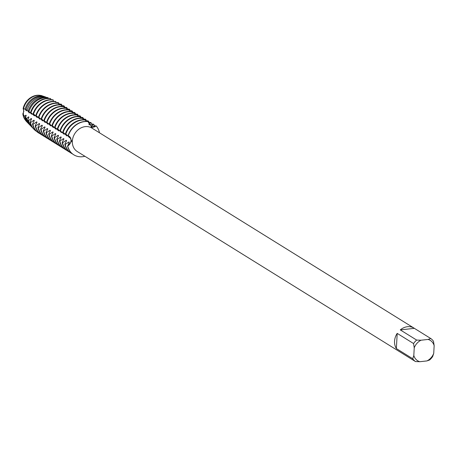 <?xml version="1.0" encoding="UTF-8"?>
<svg xmlns="http://www.w3.org/2000/svg" width="457" height="457" viewBox="0 0 457 457"><rect width="100%" height="100%" fill="white"/><g stroke="black" fill="none" stroke-linecap="round" stroke-linejoin="round"><path stroke-width="0.69" d="M426.941 360.921A11.979 10.003 -58.2 0 0 433.739 353.278L432.67 356.517A13.824 11.539 -58.2 0 1 429.58 359.996L426.941 360.921L419.863 361.71A11.979 10.003 -58.2 0 1 413.814 355.495L412.751 358.739L396.373 348.571A13.824 11.539 -58.2 0 1 394.551 341.225A13.824 11.539 -58.2 0 1 397.196 333.382L413.574 343.55A13.824 11.539 -58.2 0 1 416.664 340.077L400.286 329.908L414.368 328.337L430.74 338.506L428.1 339.431L421.028 340.219L416.664 340.077M399.789 351.81A13.824 11.539 -58.2 0 1 399.452 351.61A13.824 11.539 -58.2 0 1 399.127 351.393L415.499 361.561A13.824 11.539 -58.2 0 1 412.751 358.739M399.452 351.61L77.25 151.524A13.824 11.539 -58.2 0 1 72.349 141.139A13.824 11.539 -58.2 0 1 79.381 128.845A13.824 11.539 -58.2 0 1 91.834 128.04L414.036 328.126A13.824 11.539 -58.2 0 1 414.368 328.337M93.588 124.315L90.92 126.303L96.084 125.869A5.935 4.953 -58.2 0 1 91.234 127.086A5.935 4.953 121.8 0 0 96.084 125.869L92.211 127.503L87.944 121.545A18.429 15.384 121.8 0 0 84.305 121.499A18.429 15.384 121.8 0 0 68.076 135.655L69.361 136.397L71.766 141.122L67.716 146.017A5.935 4.953 121.8 0 0 69.081 136.209A5.935 4.953 -58.2 0 1 67.716 146.017L69.304 142.178L68.91 141.933L65.22 144.463L64.825 144.223L66.608 140.505L66.214 140.259L62.529 142.795L62.135 142.55L63.917 138.831L63.523 138.591L59.833 141.122L59.439 140.876L61.221 137.157L60.832 136.917L57.142 139.448L56.748 139.202L58.53 135.489L58.136 135.243L54.446 137.774L54.052 137.534L55.834 133.815L55.446 133.57L51.755 136.1L51.361 135.86L53.143 132.142L52.749 131.896L49.059 134.432L48.671 134.187L50.447 130.468L50.059 130.228A14.898 12.436 -58.2 0 0 50.207 131.302M84.905 156.277A18.429 15.384 -58.2 0 1 67.716 146.017A18.429 15.384 -58.2 0 0 73.828 154.82A18.429 15.384 -58.2 0 0 84.905 156.277M23.141 108.515L23.844 111.262L22.85 113.867A5.935 4.953 121.8 0 0 23.141 108.515A15.167 12.659 -58.2 0 1 36.931 95.29A15.167 12.659 -58.2 0 1 40.479 95.416M50.053 130.228L46.368 132.758L45.974 132.513L47.757 128.8L47.362 128.554L43.672 131.085L43.284 130.845L45.06 127.126L44.672 126.88L40.981 129.411L40.587 129.171L42.37 125.452L41.975 125.207L38.285 127.743L37.897 127.497L39.673 123.778L39.285 123.539L35.595 126.069L35.2 125.824L36.983 122.105L36.589 121.865L32.898 124.395L32.51 124.15L34.286 120.437L33.898 120.191L30.47 122.642L30.036 122.196L31.596 118.763L31.202 118.517L28.562 120.659L27.803 119.843L28.9 117.089L28.511 116.843L26.643 118.58L25.541 117.34L26.209 115.415L25.815 115.175L24.701 116.375L23.256 114.627L23.518 113.742L23.13 113.502A14.898 12.436 121.8 0 0 23.273 114.564A14.898 12.436 -58.2 0 1 23.124 113.502L23.844 111.262L23.376 108.937A14.898 12.436 -58.2 0 1 34.126 96.244M33.984 96.301A14.898 12.436 121.8 0 0 23.376 108.937A14.898 12.436 -58.2 0 1 33.984 96.301M25.244 119.951A15.167 12.659 -58.2 0 1 22.85 113.867M96.084 125.869A18.429 15.384 -58.2 0 1 99.489 132.787A18.429 15.384 -58.2 0 0 96.084 125.869M68.27 135.775A18.429 15.384 -58.2 0 1 88.138 121.665A18.429 15.384 -58.2 0 0 68.27 135.775M400.286 329.908A13.824 11.539 -58.2 0 1 414.036 328.126M413.574 343.55L414.231 347.863A11.979 10.003 -58.2 0 1 421.028 340.219M414.231 347.863L413.814 355.495M433.739 353.278L434.15 345.646L433.493 341.333A13.824 11.539 -58.2 0 0 430.74 338.506M428.1 339.431A11.979 10.003 -58.2 0 1 434.15 345.646M396.373 348.571L397.196 333.382M415.499 361.561L419.863 361.71M85.899 121.408L85.253 119.871A18.429 15.384 121.8 0 0 81.609 119.825A18.429 15.384 121.8 0 0 65.38 133.981L66.648 134.695L69.55 137.608L68.687 135.98M65.774 134.227A18.429 15.384 -58.2 0 1 82.003 120.071A18.429 15.384 -58.2 0 1 85.642 120.111M83.203 119.734L82.557 118.197A18.429 15.384 121.8 0 0 78.918 118.152A18.429 15.384 121.8 0 0 62.689 132.307L63.957 133.021L66.853 135.94L66.059 134.364M63.083 132.553A18.429 15.384 -58.2 0 1 79.307 118.397A18.429 15.384 -58.2 0 1 82.951 118.443M80.512 118.06L79.866 116.524A18.429 15.384 121.8 0 0 76.222 116.484A18.429 15.384 121.8 0 0 59.998 130.633L59.993 130.639M59.998 130.633L60.387 130.879A18.429 15.384 -58.2 0 1 76.616 116.724A18.429 15.384 -58.2 0 1 80.255 116.769M77.816 116.386L77.17 114.85A18.429 15.384 121.8 0 0 73.531 114.81A18.429 15.384 121.8 0 0 57.302 128.965L58.57 129.674L61.472 132.593L60.672 131.016M57.696 129.205A18.429 15.384 -58.2 0 1 73.92 115.055A18.429 15.384 -58.2 0 1 77.564 115.095M75.125 114.718L74.48 113.182A18.429 15.384 121.8 0 0 70.835 113.136A18.429 15.384 121.8 0 0 54.611 127.292L55.874 128.006L58.382 130.679L58.776 130.919L57.976 129.342M55 127.532A18.429 15.384 -58.2 0 1 71.229 113.382A18.429 15.384 -58.2 0 1 74.868 113.422M72.429 113.045L71.783 111.508A18.429 15.384 121.8 0 0 68.144 111.462A18.429 15.384 121.8 0 0 51.915 125.618L53.183 126.332L55.691 129.005L56.085 129.245L55.286 127.669M52.309 125.864A18.429 15.384 -58.2 0 1 68.533 111.708A18.429 15.384 -58.2 0 1 72.177 111.754M69.738 111.371L69.093 109.834A18.429 15.384 121.8 0 0 65.448 109.794A18.429 15.384 121.8 0 0 49.225 123.944L50.487 124.658L53.389 127.577L52.589 126.001M49.613 124.19A18.429 15.384 -58.2 0 1 65.842 110.034A18.429 15.384 -58.2 0 1 69.481 110.08M67.042 109.697L66.396 108.16A18.429 15.384 121.8 0 0 62.758 108.12A18.429 15.384 121.8 0 0 46.528 122.27L47.796 122.984L50.698 125.904L49.899 124.327M46.922 122.516A18.429 15.384 -58.2 0 1 63.146 108.36A18.429 15.384 -58.2 0 1 66.791 108.406M64.351 108.023L63.706 106.492A18.429 15.384 121.8 0 0 60.061 106.447A18.429 15.384 121.8 0 0 43.838 120.602L45.1 121.311L48.002 124.23L47.202 122.653M44.226 120.842A18.429 15.384 -58.2 0 1 60.455 106.692A18.429 15.384 -58.2 0 1 64.094 106.732M61.655 106.355L61.01 104.819A18.429 15.384 121.8 0 0 57.371 104.773A18.429 15.384 121.8 0 0 41.141 118.929L42.41 119.643L45.312 122.556L44.512 120.979M41.536 119.174A18.429 15.384 -58.2 0 1 57.765 105.019A18.429 15.384 -58.2 0 1 61.404 105.059M58.964 104.682L58.713 103.391M38.839 117.5A18.429 15.384 -58.2 0 1 55.069 103.345A18.429 15.384 -58.2 0 1 58.707 103.391L58.319 103.145A18.429 15.384 121.8 0 0 54.674 103.099A18.429 15.384 121.8 0 0 38.451 117.255L39.719 117.969L42.615 120.888L41.816 119.311M56.268 103.008L55.623 101.471A18.429 15.384 121.8 0 0 51.984 101.431A18.429 15.384 121.8 0 0 35.755 115.581L37.023 116.295L39.925 119.214L39.125 117.638M36.149 115.827A18.429 15.384 -58.2 0 1 52.378 101.671A18.429 15.384 -58.2 0 1 56.017 101.717M53.578 101.334L52.932 99.797A18.429 15.384 121.8 0 0 49.287 99.757A18.429 15.384 121.8 0 0 33.064 113.913L34.332 114.621L37.228 117.54L36.429 115.964M33.458 114.153A18.429 15.384 -58.2 0 1 49.682 99.997A18.429 15.384 -58.2 0 1 53.326 100.043M50.881 99.666L50.67 98.643L50.087 98.455A18.023 15.047 121.8 0 0 46.465 98.404A18.023 15.047 121.8 0 0 30.573 112.313L34.144 115.627L34.538 115.867L33.738 114.29M31.013 112.599A18.189 15.184 -58.2 0 1 47.042 98.598A18.189 15.184 -58.2 0 1 50.67 98.643M48.282 98.312L48.145 97.809L47.162 97.484A17.166 14.333 121.8 0 0 43.495 97.398A17.166 14.333 121.8 0 0 28.283 110.891L31.447 113.953L31.841 114.193L31.042 112.616M29.071 111.359A17.457 14.578 -58.2 0 1 44.506 97.741A17.457 14.578 -58.2 0 1 48.145 97.809M45.837 97.335L44.369 96.541A16.309 13.619 121.8 0 0 40.53 96.398A16.309 13.619 121.8 0 0 25.958 109.617L27.094 110.217L29.151 112.525M27.094 110.217A16.726 13.967 -58.2 0 1 41.975 96.89A16.726 13.967 -58.2 0 1 45.711 96.993M43.484 96.404L41.758 95.656A15.452 12.905 121.8 0 0 37.56 95.399A15.452 12.905 121.8 0 0 23.581 108.566L25.089 109.2L26.455 110.851L25.958 109.617M25.089 109.2A15.995 13.356 -58.2 0 1 39.439 96.033A15.995 13.356 -58.2 0 1 43.386 96.21M53.566 101.288L54.674 101.374M56.257 102.962L57.759 102.511L58.456 102.762L58.193 103.128M58.953 104.636L60.878 104.002L61.267 104.247L60.89 104.802M61.644 106.31L63.569 105.676L63.963 105.921L63.58 106.475M64.34 107.978L66.265 107.349L66.653 107.595L66.271 108.143M67.03 109.651L68.956 109.023L69.35 109.263L68.967 109.817M69.727 111.325L71.652 110.691M71.652 110.697L72.04 110.937L71.658 111.491M72.417 112.999L74.342 112.365L74.737 112.611L74.354 113.165M75.114 114.667L77.033 114.039L77.427 114.284L77.044 114.833M77.804 116.341L79.729 115.712L80.124 115.958L79.741 116.506M80.501 118.015L82.42 117.386L82.814 117.626L82.431 118.18M83.191 119.688L85.116 119.054L85.51 119.3L85.128 119.854M85.882 121.362L87.807 120.728L88.201 120.974L87.818 121.528M88.378 123.07L90.503 122.402L90.897 122.647L88.898 124.458M89.138 124.904L93.194 124.076L93.588 124.321A18.429 15.384 -58.2 0 1 94.947 126.115M23.376 108.937L23.764 109.177L23.581 108.566M29.237 113.016L28.214 110.834M60.387 130.879L64.163 134.267L63.363 132.69M23.273 114.564A14.898 12.436 -58.2 0 1 23.13 113.502M23.256 114.627A15.452 12.905 121.8 0 0 26.512 121.539L28.003 123.087A15.995 13.356 -58.2 0 1 24.701 116.375M28.443 123.521A15.995 13.356 -58.2 0 1 28.003 123.087M25.963 116.249A14.898 12.436 -58.2 0 1 25.815 115.175M26.066 110.605A14.898 12.436 -58.2 0 1 26.192 110.034M25.541 117.34A16.309 13.619 121.8 0 0 28.865 123.99L30.013 125.178A16.726 13.967 -58.2 0 1 26.643 118.58M30.636 125.784A16.726 13.967 -58.2 0 1 30.013 125.178M28.66 117.923A14.898 12.436 -58.2 0 1 28.511 116.843M27.803 119.843A17.166 14.333 121.8 0 0 31.225 126.435L32.024 127.269A17.457 14.578 -58.2 0 1 28.562 120.659M32.83 128.034A17.457 14.578 -58.2 0 1 32.024 127.269M56.171 102.597A17.457 14.578 -58.2 0 1 56.411 102.928M31.35 119.591A14.898 12.436 -58.2 0 1 31.202 118.517M30.036 122.196A18.023 15.047 121.8 0 0 33.578 128.885L34.035 129.36A18.189 15.184 -58.2 0 1 30.47 122.642M36.64 131.445A18.189 15.184 -58.2 0 1 34.035 129.36M58.456 102.762A18.189 15.184 -58.2 0 1 59.736 104.43M34.047 121.265A14.898 12.436 -58.2 0 1 33.898 120.191M32.51 124.15A18.429 15.384 121.8 0 0 38.617 132.953A18.429 15.384 121.8 0 0 38.816 133.073M40.199 133.85A18.429 15.384 -58.2 0 1 39.011 133.198A18.429 15.384 -58.2 0 1 32.898 124.395M61.267 104.247A18.429 15.384 -58.2 0 1 62.626 106.041M36.737 122.939A14.898 12.436 -58.2 0 1 36.589 121.865M35.2 125.824A18.429 15.384 121.8 0 0 41.313 134.626A18.429 15.384 121.8 0 0 41.507 134.746M42.889 135.523A18.429 15.384 -58.2 0 1 41.701 134.872A18.429 15.384 -58.2 0 1 35.595 126.069M63.963 105.921A18.429 15.384 -58.2 0 1 65.322 107.715M39.433 124.612A14.898 12.436 -58.2 0 1 39.285 123.539M37.897 127.497A18.429 15.384 121.8 0 0 44.003 136.3A18.429 15.384 121.8 0 0 44.203 136.42M45.586 137.197A18.429 15.384 -58.2 0 1 44.398 136.546A18.429 15.384 -58.2 0 1 38.285 127.743M66.653 107.595A18.429 15.384 -58.2 0 1 68.013 109.389M42.124 126.286A14.898 12.436 -58.2 0 1 41.975 125.207M40.587 129.171A18.429 15.384 121.8 0 0 46.7 137.974A18.429 15.384 121.8 0 0 46.894 138.094M48.276 138.871A18.429 15.384 -58.2 0 1 47.088 138.214A18.429 15.384 -58.2 0 1 40.981 129.411M69.35 109.263A18.429 15.384 -58.2 0 1 70.709 111.062M44.82 127.954A14.898 12.436 -58.2 0 1 44.672 126.88M43.284 130.845A18.429 15.384 121.8 0 0 49.39 139.648A18.429 15.384 121.8 0 0 49.59 139.768M50.973 140.545A18.429 15.384 -58.2 0 1 49.784 139.888A18.429 15.384 -58.2 0 1 43.672 131.085M72.04 110.937A18.429 15.384 -58.2 0 1 73.4 112.73M47.511 129.628A14.898 12.436 -58.2 0 1 47.362 128.554M45.974 132.513A18.429 15.384 121.8 0 0 52.081 141.316A18.429 15.384 121.8 0 0 52.281 141.436M53.663 142.213A18.429 15.384 -58.2 0 1 52.475 141.561A18.429 15.384 -58.2 0 1 46.368 132.758M74.737 112.611A18.429 15.384 -58.2 0 1 76.096 114.404M48.671 134.187A18.429 15.384 121.8 0 0 54.777 142.99A18.429 15.384 121.8 0 0 54.971 143.11M56.36 143.886A18.429 15.384 -58.2 0 1 55.171 143.235A18.429 15.384 -58.2 0 1 49.059 134.432M77.427 114.284A18.429 15.384 -58.2 0 1 78.787 116.078M52.898 132.976A14.898 12.436 -58.2 0 1 52.749 131.896M51.361 135.86A18.429 15.384 121.8 0 0 57.468 144.663A18.429 15.384 121.8 0 0 57.668 144.783M59.05 145.56A18.429 15.384 -58.2 0 1 57.862 144.909A18.429 15.384 -58.2 0 1 51.755 136.106M80.124 115.958A18.429 15.384 -58.2 0 1 81.483 117.752M55.594 134.649A14.898 12.436 -58.2 0 1 55.446 133.57M54.052 137.534A18.429 15.384 121.8 0 0 60.164 146.337A18.429 15.384 121.8 0 0 60.358 146.457M61.746 147.234A18.429 15.384 -58.2 0 1 60.558 146.577A18.429 15.384 -58.2 0 1 54.446 137.774M82.814 117.626A18.429 15.384 -58.2 0 1 84.174 119.426M58.285 136.317A14.898 12.436 -58.2 0 1 58.136 135.243M56.748 139.202A18.429 15.384 121.8 0 0 62.855 148.005A18.429 15.384 121.8 0 0 63.055 148.125M64.437 148.908A18.429 15.384 -58.2 0 1 63.249 148.251A18.429 15.384 -58.2 0 1 57.142 139.448M85.51 119.3A18.429 15.384 -58.2 0 1 86.87 121.094M60.981 137.991A14.898 12.436 -58.2 0 1 60.832 136.917M59.439 140.876A18.429 15.384 121.8 0 0 65.551 149.679A18.429 15.384 121.8 0 0 65.745 149.799M67.133 150.576A18.429 15.384 -58.2 0 1 65.945 149.925A18.429 15.384 -58.2 0 1 59.833 141.122M88.201 120.974A18.429 15.384 -58.2 0 1 89.561 122.767M63.672 139.665A14.898 12.436 -58.2 0 1 63.523 138.591M62.135 142.55A18.429 15.384 121.8 0 0 68.242 151.353A18.429 15.384 121.8 0 0 68.441 151.473M69.824 152.25A18.429 15.384 -58.2 0 1 68.636 151.598A18.429 15.384 -58.2 0 1 62.529 142.795M90.897 122.647A18.429 15.384 -58.2 0 1 92.257 124.441M66.362 141.339A14.898 12.436 -58.2 0 1 66.214 140.259M67.522 145.897A18.429 15.384 121.8 0 0 73.628 154.7A18.429 15.384 121.8 0 0 73.731 154.757M64.825 144.223A18.429 15.384 121.8 0 0 70.938 153.026A18.429 15.384 121.8 0 0 71.132 153.146M69.058 143.007A14.898 12.436 -58.2 0 1 68.91 141.933M72.514 153.923A18.429 15.384 -58.2 0 1 71.332 153.266A18.429 15.384 -58.2 0 1 65.22 144.463M28.757 112.279A14.898 12.436 -58.2 0 1 28.882 111.702M31.453 113.953A14.898 12.436 -58.2 0 1 31.579 113.376M34.144 115.621A14.898 12.436 -58.2 0 1 34.269 115.05M36.84 117.295A14.898 12.436 -58.2 0 1 36.966 116.724M39.531 118.969A14.898 12.436 -58.2 0 1 39.656 118.397M42.221 120.642A14.898 12.436 -58.2 0 1 42.352 120.065M44.917 122.316A14.898 12.436 -58.2 0 1 45.043 121.739M47.608 123.984A14.898 12.436 -58.2 0 1 47.739 123.413M50.304 125.658A14.898 12.436 -58.2 0 1 50.43 125.087M52.995 127.332A14.898 12.436 -58.2 0 1 53.126 126.755M55.691 129.005A14.898 12.436 -58.2 0 1 55.817 128.428M58.382 130.679A14.898 12.436 -58.2 0 1 58.513 130.102M61.078 132.347A14.898 12.436 -58.2 0 1 61.204 131.776M63.769 134.021A14.898 12.436 -58.2 0 1 63.894 133.45M66.465 135.695A14.898 12.436 -58.2 0 1 66.591 135.118M69.156 137.368A14.898 12.436 -58.2 0 1 69.281 136.792M38.617 132.953L39.011 133.198M41.313 134.626L41.701 134.872M44.003 136.3L44.398 136.546M46.7 137.974L47.088 138.214M49.39 139.648L49.784 139.888M52.081 141.316L52.475 141.561M54.777 142.99L55.171 143.235M57.468 144.663L57.862 144.909M60.164 146.337L60.558 146.577M62.855 148.005L63.249 148.251M65.551 149.679L65.945 149.925M68.242 151.353L68.636 151.598M70.938 153.026L71.332 153.266"/></g></svg>

